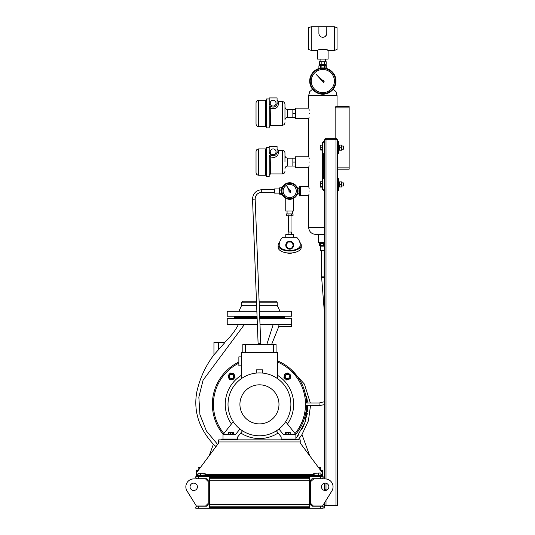 <?xml version="1.0" encoding="UTF-8"?>
<svg xmlns="http://www.w3.org/2000/svg" width="535" height="535" viewBox="0 0 535 535"><rect width="100%" height="100%" fill="white"/><g stroke="black" fill="none" stroke-linecap="round" stroke-linejoin="round"><path stroke-width="0.8" d="M300.75 195.021L300.349 195.877L299.439 195.877L299.439 186.16L299.038 187.023L299.038 195.021L299.439 195.877M300.75 187.023L300.349 186.16L299.439 186.16M300.349 186.16L300.349 188.587L299.439 188.587M300.349 188.587L300.349 193.449L299.439 193.449M300.349 193.449L300.349 195.877M322.057 81.093A0.789 0.789 0 0 1 322.09 80.838A0.789 0.789 0 0 0 323.006 81.842L323.628 82.517L324.29 81.848L323.615 81.233A0.789 0.789 0 0 0 322.612 80.31L316.332 74.559L322.09 80.838M270.777 108.424L270.496 125.257L282.333 125.257L282.333 101.583L278.387 101.583L278.387 104.191C277.859 107.983 275.224 109.354 270.496 108.291A1.317 0.568 0 0 1 269.185 107.722A1.317 1.317 0 0 1 269.225 107.395A1.317 1.317 0 0 0 269.185 107.722C269.366 106.619 270.021 106.238 271.158 106.579L270.83 106.445M269.346 107.087A1.317 1.317 0 0 1 269.8 106.605A1.317 1.317 0 0 0 269.346 107.087M269.954 106.518A1.317 1.317 0 0 1 270.295 106.418A1.317 1.317 0 0 0 269.954 106.518M270.656 106.411L270.476 106.405A1.317 1.317 0 0 1 271.158 106.579L272.275 107.013M276.02 103.161A2.896 2.896 0 0 0 273.131 100.272A2.896 2.896 0 0 0 270.235 103.161A2.896 2.896 0 0 0 273.131 106.057A2.896 2.896 0 0 0 276.02 103.161M282.333 101.583C283.931 101.744 284.807 102.62 284.968 104.218L284.968 120C285.122 118.402 285.998 117.526 287.596 117.366L287.596 109.474C285.998 109.321 285.122 108.444 284.968 106.846L284.968 113.42M256.031 113.42L256.031 102.901C256.185 101.302 257.061 100.426 258.659 100.272L258.659 126.574C257.061 126.42 256.185 125.544 256.031 123.946L256.031 113.42M269.219 107.408L269.185 127.892L266.55 127.892L266.55 98.955L269.185 98.955M269.185 103.161A3.946 3.946 0 0 0 273.131 107.107A3.946 3.946 0 0 0 277.076 103.161L277.076 97.905L269.185 97.905L269.205 103.609M269.426 104.519L269.286 104.064M273.291 108.919L274.763 108.692M295.487 109.474L292.859 109.474L292.859 117.366L287.596 117.366M308.862 118.054L308.641 118.683L295.487 118.683L295.487 113.42L292.859 113.42M295.487 117.366L292.859 117.366M275.652 106.198L276.047 105.823M276.802 104.613L276.495 105.221M275.184 106.532L274.515 106.86M274.087 106.993L273.512 107.094M271.686 106.839L271.158 106.579L270.496 108.291M278.387 101.583L277.076 100.272L277.076 103.161A1.317 1.023 0 0 0 278.387 104.191M270.777 157.089L270.496 173.922L282.333 173.922L282.333 150.248L278.387 150.248L278.387 152.849C277.859 156.648 275.224 158.019 270.496 156.956A1.317 0.568 0 0 1 269.185 156.38C269.366 155.284 270.021 154.903 271.158 155.244L273.492 155.759M276.02 151.826A2.896 2.896 0 0 0 273.131 148.931A2.896 2.896 0 0 0 270.235 151.826A2.896 2.896 0 0 0 273.131 154.722A2.896 2.896 0 0 0 276.02 151.826M282.333 150.248C283.931 150.402 284.807 151.278 284.968 152.876L284.968 162.085M256.031 162.085L256.031 151.565C256.185 149.967 257.061 149.091 258.659 148.931L258.659 175.239C257.061 175.079 256.185 174.203 256.031 172.604L256.031 162.085M269.219 156.073L269.185 176.55L266.55 176.55L266.55 147.62L269.185 147.62M269.185 151.826A3.946 3.946 0 0 0 273.131 155.772A3.946 3.946 0 0 0 277.076 151.826L277.076 146.563L269.185 146.563L269.185 151.826L271.158 155.244L270.496 156.956M269.426 153.184L269.205 152.268M269.8 155.27A1.317 1.317 0 0 0 269.54 155.484L269.433 155.611M273.291 157.584L274.763 157.357M295.487 158.139L292.859 158.139L292.859 166.031L287.596 166.031C285.998 166.184 285.122 167.067 284.968 168.659M308.862 166.719L308.641 167.348L295.487 167.348L295.487 162.085L292.859 162.085M295.487 166.031L292.859 166.031M274.087 155.652L273.512 155.752M278.387 150.248L277.076 148.931L277.076 151.826A1.317 1.023 0 0 0 278.387 152.849M269.954 155.183A1.317 1.317 0 0 1 270.295 155.083M289.014 190.627A0.789 0.789 0 0 0 289.629 191.804L290.044 192.647L290.953 192.118L290.418 191.343A0.789 0.789 0 0 0 289.662 190.233L286.713 185.912L289.034 190.6A0.789 0.789 0 0 0 289.014 190.627M283.985 187.765A6.574 6.574 0 0 0 286.446 196.733A6.574 6.574 0 0 0 295.414 194.272A6.574 6.574 0 0 0 292.953 185.304A6.574 6.574 0 0 0 283.985 187.765M282.5 186.922A8.286 8.286 0 0 1 293.802 183.819A8.286 8.286 0 0 1 296.898 195.121A8.286 8.286 0 0 1 285.603 198.224A8.286 8.286 0 0 1 282.5 186.922M326.771 33.685L326.791 26.75L334.415 26.75L337.05 27.706L337.05 49.467L334.415 50.424L334.415 26.75M326.363 35.109L326.169 35.45M325.079 36.574L324.397 36.955L325.086 36.574M311.27 26.75L311.27 50.424L308.641 49.467L308.641 27.706L311.27 26.75L318.9 26.75L318.9 33.324A3.946 3.946 0 0 0 322.846 37.269L323.635 37.189L322.846 37.269A3.946 3.946 0 0 0 326.791 33.324M325.4 36.333L326.638 34.407M325.474 65.551L325.474 64.367M320.211 65.551L320.211 64.367M325.608 61.732L325.608 59.104M320.084 61.732L320.084 59.104M311.27 50.424L317.583 50.424L317.583 59.104L328.102 59.104L328.102 50.424L334.415 50.424M317.583 50.424C317.255 49.1 328.436 49.1 328.102 50.424L326.557 49.822M322.839 49.193L322.177 49.213M321.174 61.732L319.502 61.732L319.502 64.367L324.518 64.367L324.518 61.732L321.174 61.732L321.174 64.367M324.518 64.367L326.183 64.367L326.183 61.732L324.518 61.732M326.791 26.75L318.9 26.75M311.27 81.066A11.576 11.576 0 0 0 322.846 92.642A11.576 11.576 0 0 0 334.415 81.066A11.576 11.576 0 0 0 322.846 69.496A11.576 11.576 0 0 0 311.27 81.066M309.691 81.066A13.154 13.154 0 0 1 322.846 67.918A13.154 13.154 0 0 1 335.993 81.066A13.154 13.154 0 0 1 322.846 94.22A13.154 13.154 0 0 1 309.691 81.066A13.154 13.154 0 0 0 322.846 94.22A13.154 13.154 0 0 0 335.993 81.066M279.551 242.422A11.576 5.785 -0 0 0 278.126 245.204L278.126 247.257A11.576 5.785 -0 0 0 289.702 253.042A11.576 5.785 -0 0 0 301.272 247.257L301.272 245.204A11.576 5.785 -0 0 0 299.847 242.422M278.126 245.204A11.576 5.785 -0 0 0 289.702 250.995A11.576 5.785 -0 0 0 301.272 245.204M289.702 249.149A3.946 3.946 0 0 1 285.757 245.204A3.946 3.946 0 0 1 289.702 241.258A3.946 3.946 0 0 1 293.648 245.204A3.946 3.946 0 0 1 289.702 249.149M285.757 237.313L285.757 234.684L293.648 234.684L293.648 237.313M288.124 234.684L288.124 232.056L291.281 232.056L291.281 234.684M288.385 232.056L288.385 215.745M291.013 232.056L291.013 215.745M292.331 211.011L292.331 213.639M287.068 211.011L287.068 213.639M286.807 213.906L292.591 213.906M289.702 250.467A10.519 5.263 180 0 1 279.176 245.204A10.519 10.519 0 0 1 282.741 237.313L296.657 237.313A10.519 10.519 0 0 1 300.222 245.204A10.519 5.263 180 0 1 289.702 250.467M292.204 213.906L293.04 213.906L293.04 215.745L286.359 215.745L286.359 213.906L292.204 213.906M288.031 213.906L288.031 215.745M291.374 213.906L291.374 215.745M287.877 248.36L286.058 245.204L287.877 242.047L291.522 242.047L293.347 245.204L291.522 248.36L287.877 248.36M320.164 242.709L324.424 242.709L320.164 242.709M257.081 317.021L234.33 317.021L234.33 317.543L257.101 317.543M259.729 317.543L284.573 317.543L284.573 317.021L259.709 317.021M259.134 302.148L277.204 302.148L275.625 301.238L259.1 301.238M256.472 301.238L243.271 301.238L241.693 302.148L241.693 305.311L238.931 311.23M256.506 302.148L241.693 302.148M277.204 302.148L277.204 305.311L259.261 305.311M256.626 305.311L241.693 305.311M277.204 305.311L279.965 311.23M259.682 316.232L291.675 316.232L291.675 311.23L259.488 311.23M256.853 311.23L227.228 311.23L227.228 316.232L257.047 316.232M283.65 317.021L284.439 316.232M235.253 317.021L234.464 316.232M223.857 433.537A46.03 46.03 0 0 1 238.871 363.171M277.404 361.961A46.03 46.03 0 0 1 295.046 433.537M277.404 375.242A34.193 34.193 0 0 1 287.462 423.961M278.12 433.002A34.193 34.193 0 0 1 240.783 433.002M231.441 423.961A34.193 34.193 0 0 1 241.499 375.242M277.404 378.546L277.404 352.364L241.499 352.364L241.499 378.546M241.499 356.852L238.871 356.852L238.871 365.826L241.499 365.826M256.292 373.076L256.292 369.825L262.605 369.825L262.605 373.076M278.956 428.996L283.389 434.601L295.882 434.601L295.882 439.068M289.856 434.072L289.836 434.601M239.947 428.996L235.514 434.601L223.021 434.601L223.021 439.068M229.047 434.601L229.06 434.072L229.06 434.601M259.448 372.915A31.431 31.431 0 0 1 290.886 404.346A31.431 31.431 0 0 1 259.448 435.784A31.431 31.431 0 0 1 228.017 404.346A31.431 31.431 0 0 1 259.448 372.915M259.448 384.819A19.534 19.534 0 0 1 278.982 404.346A19.534 19.534 0 0 1 259.448 423.88A19.534 19.534 0 0 1 239.921 404.346A19.534 19.534 0 0 1 259.448 384.819M237.486 439.857L237.747 436.834L242.509 430.822M233.233 421.687L223.021 434.601M297.199 439.857L297.199 439.068L281.149 439.068L281.149 436.834L276.394 430.822M285.67 421.687L295.882 434.601M273.459 352.364L273.459 344.373L242.816 344.373L242.816 352.364M273.459 344.373L276.087 344.373L276.087 352.364M245.445 352.364L245.445 344.373M321.267 471.241L321.267 470.111L322.578 470.111L322.578 473.442A1.317 1.317 0 0 0 322.317 472.652L300.483 443.368A1.317 1.317 0 0 1 300.222 442.579L300.222 439.857L218.681 439.857L218.681 442.579A1.317 1.317 0 0 1 218.42 443.368L196.579 472.652A1.317 1.317 0 0 0 196.318 473.442L196.318 475.635L198.953 475.635L198.953 476.685M320.88 474.578L322.578 474.578L322.578 476.685M196.318 476.685L196.318 475.635M319.95 476.685L319.95 475.635L198.953 475.635M319.95 475.635L322.578 475.635M205.139 473.301L198.024 473.301L205.139 473.301L205.139 475.635M198.024 475.635L198.024 473.301M204.049 475.635L204.049 473.301M200.491 475.635L200.491 473.301M320.318 473L313.764 473.301L320.318 473M320.88 475.635L320.88 473.301M318.412 475.635L318.412 473.301M314.854 475.635L314.854 473.301M313.764 475.635L313.764 473.301M281.417 439.068L281.417 439.857M289.856 434.601L289.836 434.072M290.191 432.434L290.191 434.072L285.523 434.072L285.523 432.434L289.616 432.434M285.523 432.434L286.105 432.434L286.105 434.072M290.024 432.307L285.69 432.307M288.439 434.072L288.439 432.434M237.486 439.068L221.704 439.068L221.704 439.857M323.107 508.25L320.478 508.25L320.478 506.197L321.923 506.197L323.107 507.381L323.107 508.25M198.425 508.25L195.797 508.25L195.797 507.381L196.98 506.197L198.425 506.197L198.425 508.25L320.478 508.25M206.055 505.542L206.055 506.197M323.107 507.989L324.424 507.989L324.424 502.96M323.107 476.946L324.424 476.946L324.424 478.919M324.424 483.205L324.424 490.421M325.079 490.495L325.079 489.766L327.032 489.986M323.107 477.554L321.923 478.738L320.478 478.738L320.478 476.685L323.107 476.685L323.107 478.792L320.646 478.738M323.107 507.381L323.107 506.143L321.789 506.143M324.424 505.354L337.572 505.354L337.572 178.396L338.628 178.396L338.628 190.493L337.572 190.493M338.628 181.92L339.284 181.92L339.284 186.969L338.628 186.969L339.284 186.962M337.572 153.665L337.572 141.568L338.628 141.568L338.628 153.665L337.572 153.665L337.572 178.396M341.678 181.98L341.678 186.909L339.524 186.976L339.524 181.98M324.424 141.568L324.424 153.665L323.367 153.665L323.367 178.396L324.424 178.396L324.424 190.493L323.367 190.493L323.367 189.704L322.317 189.704L322.317 142.357L323.367 142.357L323.367 141.568L324.424 141.568L324.424 139.729L337.572 139.729L337.572 141.568M324.424 153.665L324.424 178.396M323.367 153.665L323.367 178.396M325.213 139.729L325.213 138.672L336.782 138.672L336.782 139.729M326.002 138.672L326.002 478.965M335.993 505.354L335.993 138.672M324.424 190.493L324.424 476.946M309.364 191.022C308.575 185.25 308.575 185.25 309.364 191.022C308.575 196.786 308.575 196.786 309.364 191.022M308.641 167.348L308.742 186.889M308.862 187.303L309.136 188.534M308.996 194.178L308.855 194.76M308.802 194.954L308.641 195.489L300.75 195.489L300.75 186.548L308.641 186.548M309.651 162.085C308.548 155.297 308.548 155.297 309.651 162.085C308.548 168.873 308.548 168.873 309.651 162.085M308.942 157.718L309.263 158.862M309.136 165.803L308.949 166.452M309.651 113.42C308.548 106.639 308.548 106.639 309.651 113.42C308.548 120.208 308.548 120.208 309.651 113.42M308.942 109.053L309.263 110.203M309.136 117.145L308.949 117.787M295.487 162.085L295.487 156.822L308.641 156.822L308.641 118.683M295.487 113.42L295.487 108.164L308.641 108.164L308.641 95.538L337.05 95.538L335.94 91.585L333.151 89.238M326.377 65.691L319.422 65.551L318.9 65.852L318.907 68.52L318.9 65.852L321.127 65.852L321.127 68.032M325.059 68.105L325.059 65.852L321.127 65.852M326.778 68.52L326.778 65.852L326.791 68.52M324.564 68.032L324.564 65.852M319.308 65.691L319.769 65.624M320.625 68.105L320.625 65.852M324.424 227.321L308.641 227.321C309.096 231.876 311.637 234.243 316.265 234.424L324.424 234.424M318.372 234.424L318.372 242.315L324.424 242.315M319.422 242.315L319.422 243.499L324.424 243.499M324.424 250.601L320.739 250.601L320.739 246.127L324.424 246.127M319.616 243.499L319.616 245.445L323.722 245.445L323.722 243.499M319.616 245.445L320.739 246.127M323.902 243.499L323.902 245.445L324.424 245.612M320.679 243.499L320.679 245.445M320.539 245.445L320.539 243.499M335.144 138.672L335.144 107.896L335.82 106.585L349.148 106.585L349.148 107.896L335.144 107.896M337.572 167.87L349.148 167.87L349.148 169.187L337.572 169.187M349.148 107.896L349.148 167.87M322.317 187.123L320.438 187.123L320.271 182.201M320.438 187.123L320.271 186.688M322.317 186.247L320.438 186.247M320.331 181.947L320.331 186.942M322.317 183.565L320.438 183.565M322.317 181.766L320.438 181.766M322.317 150.161L320.271 149.96L320.271 145.279L322.317 145.072M322.317 149.753L320.438 149.753M320.211 149.84L320.284 145.226M322.317 147.212L320.438 147.212M320.478 478.738L312.667 478.738A1.973 1.973 0 0 0 310.695 480.711L310.695 504.224A1.973 1.973 0 0 0 312.667 506.197L320.478 506.197M341.858 186.942L341.858 181.947M343.363 182.95L343.363 186.019L341.912 186.019M339.524 181.907L341.678 181.907M339.524 184.374L341.678 184.374M339.524 186.976L341.678 186.976M310.695 481.553L313.991 478.738M310.695 503.381L313.323 506.016L322.531 506.016L331.861 490.976A7.891 7.891 0 0 0 325.16 478.919L313.323 478.919M328.844 486.81A3.685 3.685 0 0 1 325.16 490.495A3.685 3.685 0 0 1 321.475 486.81A3.685 3.685 0 0 1 325.16 483.132A3.685 3.685 0 0 1 328.844 486.81M339.524 150.034L339.524 145.045L341.678 145.045L341.678 150.034M341.678 145.045L339.524 145.045M339.524 147.78L341.678 147.78M341.852 150.121L341.852 145.112M343.363 149.178L343.363 146.042L341.912 146.042M339.524 150.195L341.678 150.195M320.478 476.685L198.425 476.685L198.425 478.738L206.236 478.738A1.973 1.973 0 0 1 208.209 480.711L208.209 504.224A1.973 1.973 0 0 1 206.236 506.197L198.425 506.197M208.209 503.381L205.58 506.016L196.372 506.016L187.036 490.976A7.891 7.891 0 0 1 193.744 478.919L205.58 478.919L208.209 481.553M190.059 486.81A3.685 3.685 0 0 0 193.744 490.495A3.685 3.685 0 0 0 197.428 486.81A3.685 3.685 0 0 0 193.744 483.132A3.685 3.685 0 0 0 190.059 486.81M205.58 478.919L204.912 478.738M198.251 478.738L193.744 478.919M321.267 470.111L320.425 470.111M198.478 470.111L197.636 470.111L197.636 471.241M198.024 474.578L196.318 474.578L196.318 470.111L197.636 470.111M209.473 507.381L209.473 477.554L309.431 477.554L309.431 507.381L209.473 507.381M209.473 478.738L309.431 478.738M209.473 506.197L309.431 506.197M198.425 478.738L196.98 478.738L195.797 477.554L195.797 476.685L198.425 476.685M338.628 145.092L339.284 145.092L339.284 150.141L338.628 150.141M307.705 409.616L307.765 405.664L304.823 422.81L296.55 437.556M296.597 437.496L298.804 434.48M301.814 429.505L302.623 427.926M302.663 427.846L304.676 423.212M305.017 422.276L306.067 419.039M306.562 417.173L307.297 413.448M307.545 411.542L307.699 409.683M304.261 389.888L307.511 402.093M307.505 402.059L306.916 398.348M306.903 398.281L306.495 396.495M213.946 354.825L224.921 342.534L213.946 342.534L213.946 354.825C205.473 365.98 199.742 378.459 196.746 392.269C193.409 411.141 198.953 428.468 213.385 444.251L216.006 446.605M218.681 342.534L218.681 349.475L217.136 351.234M238.443 324.384C235.42 330.55 230.772 336.602 224.506 342.534M244.508 324.384L203.079 380.171L198.846 397.144L199.929 414.645L206.403 430.949L217.625 444.431M266.851 344.373L273.231 324.384M309.691 455.72L301.987 434.547L308.394 420.824L310.514 405.664M310.36 403.036L304.408 384.077L291.053 369.444M301.987 434.547L298.162 439.857M271.653 344.373L278.809 326.49L278.962 324.384M259.997 324.384L291.481 324.384C291.722 327.146 291.722 327.146 291.481 324.384L291.548 325.247M257.128 318.332L227.228 318.332L227.228 324.384L257.362 324.384M259.763 318.332L291.675 318.332L291.675 326.49L278.809 326.49M209.205 455.72L213.398 444.204M306.515 405.664A47.087 47.087 0 0 1 295.715 434.38M223.189 434.38A47.087 47.087 0 0 1 238.871 362.001M277.404 360.817A47.087 47.087 0 0 1 306.515 403.036M312.848 505.542L312.848 506.197M290.772 375.202L287.984 372.862L284.56 374.105L283.924 377.697L286.72 380.037L290.144 378.793L290.772 375.202M286.827 379.402A2.996 2.996 0 0 0 290.304 376.968A2.996 2.996 0 0 0 287.87 373.497A2.996 2.996 0 0 0 284.399 375.924A2.996 2.996 0 0 0 286.827 379.402M287.349 378.553A2.107 2.107 0 0 0 289.455 376.446A2.107 2.107 0 0 0 287.349 374.346A2.107 2.107 0 0 0 285.249 376.446A2.107 2.107 0 0 0 287.349 378.553M233.895 373.657L230.304 373.022L227.963 375.817L229.207 379.241L232.799 379.87L235.139 377.081L233.895 373.657M234.504 376.968A2.996 2.996 0 0 0 232.07 373.497A2.996 2.996 0 0 0 228.599 375.924A2.996 2.996 0 0 0 231.033 379.402A2.996 2.996 0 0 0 234.504 376.968M233.655 376.446A2.107 2.107 0 0 0 231.548 374.346A2.107 2.107 0 0 0 229.448 376.446A2.107 2.107 0 0 0 231.548 378.553A2.107 2.107 0 0 0 233.655 376.446M233.374 432.434L233.374 434.072L228.706 434.072L228.706 432.434L233.374 432.434L232.799 432.434L232.799 434.072M233.207 432.307L228.873 432.307M229.288 432.434L228.706 432.434M230.465 434.072L230.465 432.434M279.049 193.122L279.049 188.915L274.575 188.915L274.575 193.122L279.049 193.122L279.731 194.252L281.677 194.252M281.463 190.126L279.731 190.126L279.731 194.252M281.677 193.309L279.731 193.309M279.731 193.175L281.677 193.175M281.677 193.088L281.677 194.439L282.152 194.439M282.152 187.598L281.677 187.598L281.677 188.949M281.677 187.832L279.731 187.832L279.731 189.945L281.484 189.945M279.049 188.915L279.731 187.792L281.677 187.792M285.757 198.304L285.757 211.011L293.648 211.011L293.648 198.304M318.004 467.777L320.418 467.55M320.766 470.111L320.766 467.777M320.264 467.476L318.465 467.476M200.438 467.476L198.425 467.55M198.137 470.111L198.137 467.777L200.892 467.777M266.55 127.363L265.761 126.574L265.761 100.272L258.659 100.272M266.55 176.028L265.761 175.239L265.761 148.931L258.659 148.931M292.859 158.139L287.596 158.139L287.596 166.031M296.443 194.86A7.757 7.757 0 0 0 293.541 184.274A7.757 7.757 0 0 0 282.955 187.183A7.757 7.757 0 0 0 285.864 197.763A7.757 7.757 0 0 0 296.443 194.86M335.472 81.066A12.626 12.626 0 0 0 322.846 68.44A12.626 12.626 0 0 0 310.22 81.066A12.626 12.626 0 0 0 322.846 93.692A12.626 12.626 0 0 0 335.472 81.066M274.575 192.333L261.735 192.333C257.736 192.727 255.543 194.9 255.155 198.866L260.739 343.63L258.111 343.731L258.131 344.373M255.162 199.12L252.533 199.221L258.111 343.731M261.735 192.333L261.735 189.704L274.575 189.704M300.222 441.963L218.681 441.963M313.764 474.578L205.139 474.578M326.002 483.225L326.002 489.766M326.002 500.419L326.002 505.354M324.156 250.601L324.156 276.154L321.528 276.154L324.424 312.875M324.156 276.154L324.217 277.545L321.595 277.759M319.081 405.657L319.081 403.036M209.473 480.711L309.431 480.711M209.473 504.224L309.431 504.224M270.496 125.257L269.185 126.574M292.859 109.474L287.596 109.474M265.761 126.574L258.659 126.574M282.333 125.257C283.931 125.103 284.807 124.227 284.968 122.629M265.761 100.272L266.55 99.483M270.496 173.922L269.185 175.239M265.761 175.239L258.659 175.239M287.596 158.139C285.998 157.986 285.122 157.109 284.968 155.511M282.333 173.922C283.931 173.768 284.807 172.892 284.968 171.294M265.761 148.931L266.55 148.142M294.992 252.406L289.702 253.523L284.406 252.406M260.739 343.63L260.759 344.373M261.735 189.704C256.145 190.246 253.075 193.302 252.527 198.866L252.533 199.221M285.857 434.072L285.857 434.601M233.039 434.601L233.039 434.072M325.079 489.94L324.424 489.94M338.675 186.969L339.284 186.969M308.641 227.321L308.641 195.489M297.513 193.777L299.038 193.777M324.217 277.545L324.424 280.119M305.465 403.036L319.067 403.036L324.424 401.731M324.424 404.627L319.067 405.664L305.465 405.664M321.528 250.601L321.528 276.154M337.05 106.585L337.05 95.538M308.641 95.538L309.745 91.585L312.54 89.238M341.912 182.863L343.363 182.863M341.912 149.198L343.363 149.198M283.65 317.543L284.439 318.332M235.253 317.543L234.464 318.332M297.513 188.266L299.038 188.266"/></g></svg>
